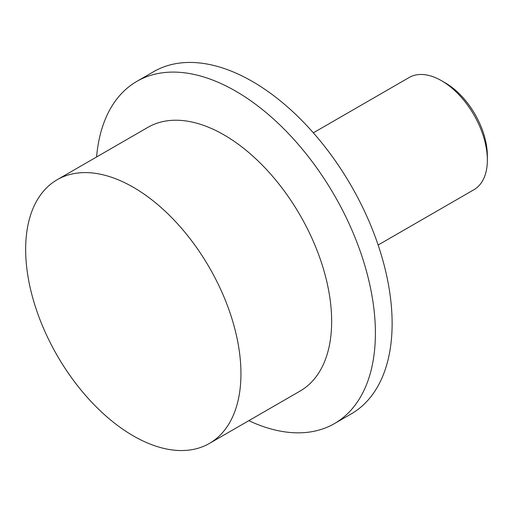 <?xml version="1.0" encoding="UTF-8"?>
<svg xmlns="http://www.w3.org/2000/svg" width="513" height="513" viewBox="0 0 513 513"><rect width="100%" height="100%" fill="white"/><g stroke="black" fill="none" stroke-linecap="round" stroke-linejoin="round"><path stroke-width="0.77" d="M441.539 80.714L445.258 82.862A59.527 34.365 -120 0 1 487.35 155.766L487.35 160.062A64.785 37.404 -120 0 0 441.539 80.714A64.785 37.404 -120 0 0 409.15 77.508L313.347 132.816M209.419 443.418L300.124 391.053A152.239 87.896 -120 0 0 331.655 321.356A152.239 87.896 -120 0 0 265.202 168.149A152.239 87.896 -120 0 0 147.885 127.359L57.18 179.73A152.239 87.896 -120 0 0 25.65 249.421A152.239 87.896 -120 0 0 92.103 402.628A152.239 87.896 -120 0 0 209.419 443.418A152.239 87.896 -120 0 0 240.95 373.727A152.239 87.896 -120 0 0 174.497 220.513A152.239 87.896 -120 0 0 57.18 179.73M248.818 420.673A197.588 114.078 -120 0 0 334.47 423.584A197.588 114.078 -120 0 0 375.394 333.136A197.588 114.078 -120 0 0 289.14 134.284A197.588 114.078 -120 0 0 136.881 81.349A197.588 114.078 -120 0 0 96.579 156.984M334.47 423.584L351.2 413.927A197.588 114.078 -120 0 0 392.124 323.472A197.588 114.078 -120 0 0 305.87 124.627A197.588 114.078 -120 0 0 153.611 71.692L136.881 81.349M378.132 245.028L473.935 189.714A64.785 37.404 -120 0 0 487.35 160.062"/></g></svg>
